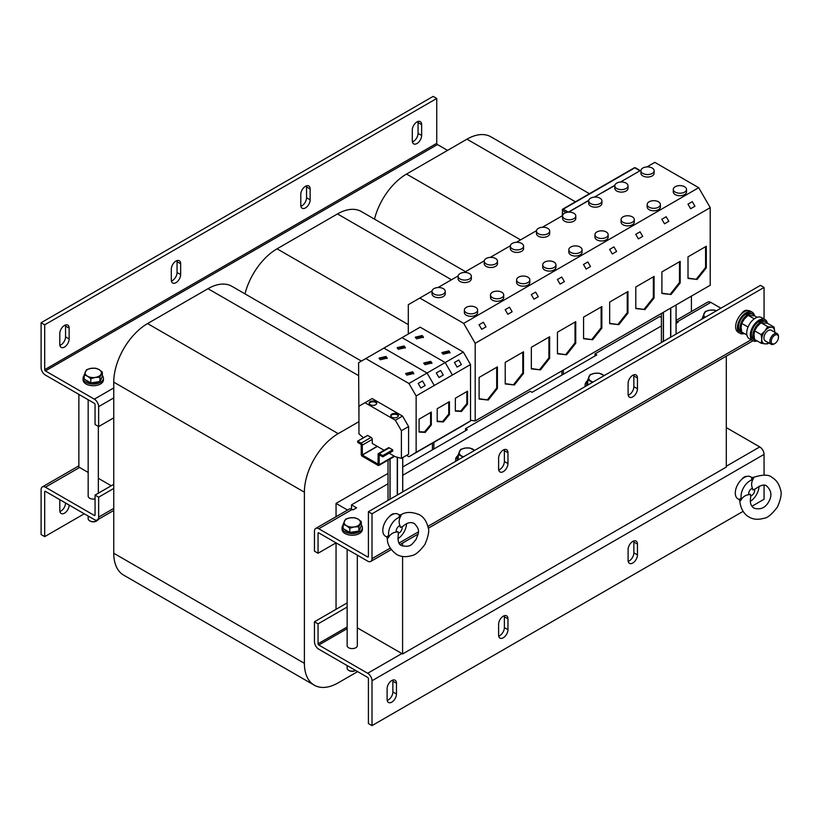 <?xml version="1.0" encoding="UTF-8"?>
<svg xmlns="http://www.w3.org/2000/svg" width="822" height="822" viewBox="0 0 822 822"><rect width="100%" height="100%" fill="white"/><g stroke="black" fill="none" stroke-linecap="round" stroke-linejoin="round"><path stroke-width="1.23" d="M59.801 499.673L59.801 510.472A6.617 3.822 120 0 0 61.177 513.493A6.617 3.822 120 0 0 64.476 513.175A6.617 3.822 120 0 0 69.151 505.068L65.555 502.992A6.617 3.822 120 0 1 60.879 511.089A6.617 3.822 120 0 1 59.903 511.541M416.97 121.933A6.617 3.822 120 0 0 412.295 130.03L412.295 140.829A6.617 3.822 120 0 0 413.661 143.86A6.617 3.822 120 0 0 418.758 142.083A6.617 3.822 120 0 0 421.645 135.435L421.645 124.636A6.617 3.822 120 0 0 420.278 121.605A6.617 3.822 120 0 0 416.97 121.933M64.476 325.44A6.617 3.822 120 0 0 59.801 333.537L59.801 344.336A6.617 3.822 120 0 0 61.177 347.367A6.617 3.822 120 0 0 66.274 345.6A6.617 3.822 120 0 0 69.151 338.941L69.151 328.142A6.617 3.822 120 0 0 67.784 325.111A6.617 3.822 120 0 0 64.476 325.44M175.98 261.067A6.617 3.822 120 0 0 171.305 269.164L171.305 279.963A6.617 3.822 120 0 0 172.671 282.994A6.617 3.822 120 0 0 177.768 281.216A6.617 3.822 120 0 0 180.655 274.569L180.655 263.77A6.617 3.822 120 0 0 179.288 260.738A6.617 3.822 120 0 0 175.98 261.067M305.465 186.306A6.617 3.822 120 0 0 300.79 194.413L300.79 205.202A6.617 3.822 120 0 0 302.157 208.233A6.617 3.822 120 0 0 307.253 206.466A6.617 3.822 120 0 0 310.141 199.808L310.141 189.009A6.617 3.822 120 0 0 308.774 185.978A6.617 3.822 120 0 0 305.465 186.306M392.762 680.102A6.617 3.822 -60 0 1 392.865 681.171L392.865 691.97A6.617 3.822 -60 0 1 388.19 700.067A6.617 3.822 -60 0 1 387.213 700.508M392.865 691.97L396.471 694.045A6.617 3.822 -60 0 1 391.786 702.142A6.617 3.822 -60 0 1 388.487 702.471A6.617 3.822 -60 0 1 387.111 699.44L387.111 688.641A6.617 3.822 -60 0 1 389.998 681.993A6.617 3.822 -60 0 1 395.094 680.215A6.617 3.822 -60 0 1 396.471 683.246L392.865 681.171M504.266 615.729A6.617 3.822 -60 0 1 504.369 616.798L504.369 627.587A6.617 3.822 -60 0 1 499.694 635.694A6.617 3.822 -60 0 1 498.718 636.136M504.369 627.587L507.965 629.673A6.617 3.822 -60 0 1 503.29 637.769A6.617 3.822 -60 0 1 499.982 638.098A6.617 3.822 -60 0 1 498.615 635.067L498.615 624.268A6.617 3.822 -60 0 1 501.502 617.61A6.617 3.822 -60 0 1 506.599 615.842A6.617 3.822 -60 0 1 507.965 618.874L504.369 616.798M633.752 540.968A6.617 3.822 -60 0 1 633.854 542.037L633.854 552.836A6.617 3.822 -60 0 1 629.179 560.933A6.617 3.822 -60 0 1 628.203 561.375M633.854 552.836L637.451 554.912A6.617 3.822 -60 0 1 632.776 563.008A6.617 3.822 -60 0 1 629.467 563.337A6.617 3.822 -60 0 1 628.1 560.306L628.1 549.507A6.617 3.822 -60 0 1 630.988 542.859A6.617 3.822 -60 0 1 636.084 541.082A6.617 3.822 -60 0 1 637.451 544.113L633.854 542.037M397.262 417.186A3.812 2.199 0 0 0 398.372 415.624A3.812 2.199 0 0 0 396.019 413.589A3.812 2.199 0 0 0 391.858 414.072A3.812 2.199 0 0 0 390.748 415.624A3.812 2.199 0 0 0 393.101 417.658A3.812 2.199 0 0 0 397.262 417.186M398.31 416.045A3.812 2.199 0 0 0 395.68 414.35A3.812 2.199 0 0 0 391.858 414.905A3.812 2.199 0 0 0 390.81 416.045M375.675 404.722A3.812 2.199 0 0 0 376.795 403.17A3.812 2.199 0 0 0 374.442 401.136A3.812 2.199 0 0 0 370.28 401.609A3.812 2.199 0 0 0 369.16 403.17A3.812 2.199 0 0 0 371.523 405.205A3.812 2.199 0 0 0 375.675 404.722M376.723 403.581A3.812 2.199 0 0 0 374.102 401.896A3.812 2.199 0 0 0 370.28 402.441A3.812 2.199 0 0 0 369.232 403.581M380.237 359.769L387.183 358.104L385.991 356.45L379.045 358.104L380.237 359.769M387.121 358.526L385.991 357.282L379.117 358.526M406.859 375.14L413.805 373.476L412.613 371.811L405.667 373.476L406.859 375.14M413.743 373.887L412.613 372.643L405.729 373.887M416.497 338.839L423.443 337.174L422.251 335.52L415.305 337.174L416.497 338.839M423.381 337.595L422.251 336.342L415.367 337.595M443.109 354.21L450.055 352.546L448.863 350.881L441.917 352.546L443.109 354.21M449.994 352.957L448.863 351.713L441.989 352.957M424.984 364.67L431.93 363.005L430.738 361.351L423.792 363.005L424.984 364.67M431.869 363.427L430.738 362.183L423.854 363.427M398.372 349.309L405.318 347.644L404.126 345.98L397.18 347.644L398.372 349.309M405.256 348.055L404.126 346.812L397.242 348.055M745.256 310.459A6.617 3.822 -60 0 1 745.349 311.199M740.961 314.425A6.617 3.822 -60 0 1 744.28 310.911A6.617 3.822 -60 0 1 747.588 310.582A6.617 3.822 -60 0 1 747.599 310.582A12.207 7.049 120 0 0 744.28 311.733A12.207 7.049 120 0 0 740.961 314.425A12.207 7.049 120 0 0 738.177 332.273L739.975 333.311A12.207 7.049 120 0 0 744.321 333.516M633.752 374.832A6.617 3.822 -60 0 1 633.854 375.901L633.854 386.7A6.617 3.822 -60 0 1 628.203 395.248M632.776 375.284A6.617 3.822 -60 0 1 636.084 374.955A6.617 3.822 -60 0 1 637.451 377.976L637.451 388.775A6.617 3.822 -60 0 1 634.563 395.433A6.617 3.822 -60 0 1 629.467 397.201A6.617 3.822 -60 0 1 628.1 394.18L628.1 383.381A6.617 3.822 -60 0 1 632.776 375.284M504.266 449.593A6.617 3.822 -60 0 1 504.369 450.662L504.369 461.461A6.617 3.822 -60 0 1 498.718 469.999M503.29 450.035A6.617 3.822 -60 0 1 506.599 449.716A6.617 3.822 -60 0 1 507.965 452.737L507.965 463.536A6.617 3.822 -60 0 1 505.078 470.194A6.617 3.822 -60 0 1 499.982 471.962A6.617 3.822 -60 0 1 498.615 468.941L498.615 458.142A6.617 3.822 -60 0 1 503.29 450.035M389.32 516.658A6.617 3.822 -60 0 1 391.786 514.418A6.617 3.822 -60 0 1 394.262 513.801A12.72 7.347 120 0 0 389.32 516.658A12.72 7.347 120 0 0 385.436 521.538A12.72 7.347 120 0 0 385.436 536.221L386.648 536.93L388.683 535.42L388.169 537.948L387.326 538.513C387.152 544.205 390.224 549.486 396.533 554.377C400.869 556.915 405.934 557.326 411.709 555.6C415.244 555.21 419.672 551.459 424.974 544.37C428.478 535.995 429.516 530.324 428.087 527.354C426.546 521.22 423.659 517.017 419.425 514.736C412.028 511.716 405.914 511.705 401.085 514.695L401.013 515.713C398.927 519.114 398.588 522.432 399.985 525.659A4.244 2.445 120 0 0 397.036 528.238A4.244 2.445 120 0 0 396.276 532.091C392.782 532.492 390.08 534.444 388.169 537.948M739.821 501.143C740.786 510.914 746.181 515.6 749.017 517.007C753.116 519.525 758.203 519.925 764.285 518.199C767.563 517.952 771.961 514.212 777.458 506.989C780.951 498.851 781.979 493.149 780.561 489.891C779.164 484.024 776.276 479.853 771.909 477.356C768.95 474.448 762.837 474.428 753.569 477.315L753.497 478.332L751.565 480.048L751.853 477.52L750.64 476.822A12.72 7.347 120 0 0 746.746 476.421A12.72 7.347 120 0 0 741.814 479.277A12.72 7.347 120 0 0 737.92 484.168A12.72 7.347 120 0 0 737.92 498.851L739.132 499.55L741.177 498.04L740.663 500.577L739.821 501.143L739.183 499.581M751.565 480.048A12.72 7.347 120 0 0 743.674 487.487A12.72 7.347 120 0 0 741.177 498.04M750.332 501.358A12.72 7.347 120 0 0 756.394 494.834A12.72 7.347 120 0 0 759.025 486.316M753.497 478.332C751.421 481.743 751.082 485.052 752.479 488.278A4.244 2.445 120 0 0 749.52 490.857A4.244 2.445 120 0 0 748.76 494.71C745.266 495.111 742.564 497.074 740.663 500.577M752.479 488.278L752.86 489.963L755.562 488.813C760.905 484.929 764.655 484.055 766.823 486.172C771.56 490.724 772.166 495.974 768.652 501.903C765.272 507.914 760.422 510.01 754.103 508.191C750.743 506.054 749.633 502.365 750.763 497.125L750.414 494.207L748.76 494.71M355.227 670.649A4.244 2.445 0 0 1 349.227 670.649L348.631 670.3A5.086 2.939 0 0 0 355.577 670.433L355.227 670.649A4.244 2.445 0 0 0 355.494 670.475M347.141 549.271L347.141 645.66A5.086 2.939 0 0 0 348.631 647.736A5.086 2.939 0 0 0 354.169 648.373A5.086 2.939 0 0 0 357.313 645.66L357.313 555.148M554.007 267.499A6.617 3.822 0 0 0 555.949 264.797A6.617 3.822 0 0 0 551.86 261.273A6.617 3.822 0 0 0 544.657 262.105A6.617 3.822 0 0 0 542.715 264.797A6.617 3.822 0 0 0 546.805 268.332A6.617 3.822 0 0 0 554.007 267.499M542.715 264.797L542.715 267.294A6.617 3.822 0 0 0 546.805 270.818A6.617 3.822 0 0 0 554.007 269.996A6.617 3.822 0 0 0 555.949 267.294L555.949 264.797M521.631 248.809A6.617 3.822 0 0 0 523.573 246.117A6.617 3.822 0 0 0 519.494 242.582A6.617 3.822 0 0 0 512.281 243.415A6.617 3.822 0 0 0 510.349 246.117A6.617 3.822 0 0 0 514.428 249.641A6.617 3.822 0 0 0 521.631 248.809M510.349 246.117L510.349 248.604A6.617 3.822 0 0 0 514.428 252.128A6.617 3.822 0 0 0 521.631 251.306A6.617 3.822 0 0 0 523.573 248.604L523.573 246.117M475.671 312.73A6.617 3.822 0 0 0 477.603 310.028A6.617 3.822 0 0 0 473.523 306.503A6.617 3.822 0 0 0 466.321 307.336A6.617 3.822 0 0 0 464.379 310.028A6.617 3.822 0 0 0 468.458 313.562A6.617 3.822 0 0 0 475.671 312.73M464.379 310.028L464.379 312.524A6.617 3.822 0 0 0 468.458 316.049A6.617 3.822 0 0 0 475.671 315.227A6.617 3.822 0 0 0 477.603 312.524L477.603 310.028M443.294 294.04A6.617 3.822 0 0 0 445.236 291.337A6.617 3.822 0 0 0 441.147 287.813A6.617 3.822 0 0 0 433.944 288.645A6.617 3.822 0 0 0 432.012 291.337A6.617 3.822 0 0 0 436.092 294.872A6.617 3.822 0 0 0 443.294 294.04M432.012 291.337L432.012 293.834A6.617 3.822 0 0 0 436.092 297.358A6.617 3.822 0 0 0 443.294 296.537A6.617 3.822 0 0 0 445.236 293.834L445.236 291.337M658.463 207.195A6.617 3.822 0 0 0 660.395 204.493A6.617 3.822 0 0 0 656.316 200.969A6.617 3.822 0 0 0 649.113 201.801A6.617 3.822 0 0 0 647.171 204.493A6.617 3.822 0 0 0 651.25 208.028A6.617 3.822 0 0 0 658.463 207.195M647.171 204.493L647.171 206.99A6.617 3.822 0 0 0 651.25 210.514A6.617 3.822 0 0 0 658.463 209.692A6.617 3.822 0 0 0 660.395 206.99L660.395 204.493M626.087 188.505A6.617 3.822 0 0 0 628.029 185.803A6.617 3.822 0 0 0 623.939 182.279A6.617 3.822 0 0 0 616.736 183.111A6.617 3.822 0 0 0 614.794 185.803A6.617 3.822 0 0 0 618.884 189.337A6.617 3.822 0 0 0 626.087 188.505M614.794 185.803L614.794 188.3A6.617 3.822 0 0 0 618.884 191.824A6.617 3.822 0 0 0 626.087 191.002A6.617 3.822 0 0 0 628.029 188.3L628.029 185.803M684.572 192.122A6.617 3.822 0 0 0 686.514 189.42A6.617 3.822 0 0 0 682.424 185.895A6.617 3.822 0 0 0 675.222 186.717A6.617 3.822 0 0 0 673.28 189.42A6.617 3.822 0 0 0 677.369 192.944A6.617 3.822 0 0 0 684.572 192.122M673.28 189.42L673.28 191.916A6.617 3.822 0 0 0 677.369 195.441A6.617 3.822 0 0 0 684.572 194.609A6.617 3.822 0 0 0 686.514 191.916L686.514 189.42M652.206 173.432A6.617 3.822 0 0 0 654.137 170.729A6.617 3.822 0 0 0 650.058 167.205A6.617 3.822 0 0 0 642.845 168.027A6.617 3.822 0 0 0 640.913 170.729A6.617 3.822 0 0 0 644.993 174.254A6.617 3.822 0 0 0 652.206 173.432M640.913 170.729L640.913 173.226A6.617 3.822 0 0 0 644.993 176.751A6.617 3.822 0 0 0 652.206 175.918A6.617 3.822 0 0 0 654.137 173.226L654.137 170.729M580.116 252.426A6.617 3.822 0 0 0 582.058 249.724A6.617 3.822 0 0 0 577.979 246.199A6.617 3.822 0 0 0 570.766 247.021A6.617 3.822 0 0 0 568.834 249.724A6.617 3.822 0 0 0 572.913 253.248A6.617 3.822 0 0 0 580.116 252.426M568.834 249.724L568.834 252.22A6.617 3.822 0 0 0 572.913 255.745A6.617 3.822 0 0 0 580.116 254.912A6.617 3.822 0 0 0 582.058 252.22L582.058 249.724M547.75 233.736A6.617 3.822 0 0 0 549.682 231.033A6.617 3.822 0 0 0 545.603 227.509A6.617 3.822 0 0 0 538.4 228.341A6.617 3.822 0 0 0 536.458 231.033A6.617 3.822 0 0 0 540.547 234.568A6.617 3.822 0 0 0 547.75 233.736M536.458 231.033L536.458 233.53A6.617 3.822 0 0 0 540.547 237.055A6.617 3.822 0 0 0 547.75 236.233A6.617 3.822 0 0 0 549.682 233.53L549.682 231.033M501.78 297.656A6.617 3.822 0 0 0 503.722 294.954A6.617 3.822 0 0 0 499.632 291.43A6.617 3.822 0 0 0 492.429 292.252A6.617 3.822 0 0 0 490.498 294.954A6.617 3.822 0 0 0 494.577 298.478A6.617 3.822 0 0 0 501.78 297.656M490.498 294.954L490.498 297.451A6.617 3.822 0 0 0 494.577 300.975A6.617 3.822 0 0 0 501.78 300.143A6.617 3.822 0 0 0 503.722 297.451L503.722 294.954M469.413 278.966A6.617 3.822 0 0 0 471.345 276.264A6.617 3.822 0 0 0 467.266 272.74A6.617 3.822 0 0 0 460.063 273.562A6.617 3.822 0 0 0 458.121 276.264A6.617 3.822 0 0 0 462.2 279.788A6.617 3.822 0 0 0 469.413 278.966M458.121 276.264L458.121 278.761A6.617 3.822 0 0 0 462.2 282.285A6.617 3.822 0 0 0 469.413 281.453A6.617 3.822 0 0 0 471.345 278.761L471.345 276.264M527.899 282.573A6.617 3.822 0 0 0 529.83 279.881A6.617 3.822 0 0 0 525.751 276.346A6.617 3.822 0 0 0 518.538 277.178A6.617 3.822 0 0 0 516.606 279.881A6.617 3.822 0 0 0 520.686 283.405A6.617 3.822 0 0 0 527.899 282.573M516.606 279.881L516.606 282.367A6.617 3.822 0 0 0 520.686 285.902A6.617 3.822 0 0 0 527.899 285.07A6.617 3.822 0 0 0 529.83 282.367L529.83 279.881M495.522 263.893A6.617 3.822 0 0 0 497.464 261.19A6.617 3.822 0 0 0 493.375 257.666A6.617 3.822 0 0 0 486.172 258.488A6.617 3.822 0 0 0 484.23 261.19A6.617 3.822 0 0 0 488.319 264.715A6.617 3.822 0 0 0 495.522 263.893M484.23 261.19L484.23 263.677A6.617 3.822 0 0 0 488.319 267.212A6.617 3.822 0 0 0 495.522 266.379A6.617 3.822 0 0 0 497.464 263.677L497.464 261.19M606.235 237.353A6.617 3.822 0 0 0 608.167 234.65A6.617 3.822 0 0 0 604.088 231.126A6.617 3.822 0 0 0 596.885 231.948A6.617 3.822 0 0 0 594.943 234.65A6.617 3.822 0 0 0 599.022 238.175A6.617 3.822 0 0 0 606.235 237.353M594.943 234.65L594.943 237.137A6.617 3.822 0 0 0 599.022 240.671A6.617 3.822 0 0 0 606.235 239.839A6.617 3.822 0 0 0 608.167 237.137L608.167 234.65M573.859 218.662A6.617 3.822 0 0 0 575.801 215.96A6.617 3.822 0 0 0 571.722 212.436A6.617 3.822 0 0 0 564.509 213.258A6.617 3.822 0 0 0 562.577 215.96A6.617 3.822 0 0 0 566.656 219.484A6.617 3.822 0 0 0 573.859 218.662M562.577 215.96L562.577 218.457A6.617 3.822 0 0 0 566.656 221.981A6.617 3.822 0 0 0 573.859 221.149A6.617 3.822 0 0 0 575.801 218.457L575.801 215.96M632.344 222.269A6.617 3.822 0 0 0 634.286 219.577A6.617 3.822 0 0 0 630.197 216.042A6.617 3.822 0 0 0 622.994 216.874A6.617 3.822 0 0 0 621.062 219.577A6.617 3.822 0 0 0 625.141 223.101A6.617 3.822 0 0 0 632.344 222.269M621.062 219.577L621.062 222.063A6.617 3.822 0 0 0 625.141 225.588A6.617 3.822 0 0 0 632.344 224.766A6.617 3.822 0 0 0 634.286 222.063L634.286 219.577M599.978 203.579A6.617 3.822 0 0 0 601.909 200.887A6.617 3.822 0 0 0 597.83 197.352A6.617 3.822 0 0 0 590.628 198.184A6.617 3.822 0 0 0 588.686 200.887A6.617 3.822 0 0 0 592.765 204.411A6.617 3.822 0 0 0 599.978 203.579M588.686 200.887L588.686 203.373A6.617 3.822 0 0 0 592.765 206.908A6.617 3.822 0 0 0 599.978 206.075A6.617 3.822 0 0 0 601.909 203.373L601.909 200.887M402.03 526.83L403.078 526.193C407.054 522.587 410.805 521.703 414.339 523.542C421.326 530.683 417.853 533.971 416.158 539.283C412.408 543.404 411.298 548.058 401.619 545.572C398.701 544.75 397.591 541.061 398.28 534.495L398.31 533.273A4.244 2.445 120 0 0 401.27 530.683A4.244 2.445 120 0 0 402.03 526.83L400.376 527.344L399.985 525.659M398.31 533.273L397.93 531.577L396.276 532.091M397.848 538.739A12.72 7.347 120 0 0 403.9 532.204A12.72 7.347 120 0 0 406.53 523.696M401.013 515.713L399.071 517.418A12.72 7.347 120 0 0 391.19 524.868A12.72 7.347 120 0 0 388.683 535.42M360.365 527.827A8.138 4.696 180 0 1 359.378 529.943M357.58 531.238A8.138 4.696 180 0 1 350.655 532.317M349.093 532.039A8.138 4.696 180 0 1 346.473 531.022A8.138 4.696 180 0 1 344.716 529.512M343.144 525.053A10.172 5.877 0 0 0 342.055 527.703L342.055 529.368A10.172 5.877 0 0 0 345.035 533.519A10.172 5.877 0 0 0 356.121 534.793A10.172 5.877 0 0 0 362.399 529.368L362.399 527.703A10.172 5.877 0 0 0 361.3 525.053M342.055 527.703A10.172 5.877 0 0 0 345.035 531.855A10.172 5.877 0 0 0 356.121 533.129A10.172 5.877 0 0 0 362.399 527.703M767.409 323.303A12.207 7.049 120 0 0 765.056 319.604A12.207 7.049 120 0 0 758.953 320.21A12.207 7.049 120 0 0 750.979 330.968A12.207 7.049 120 0 0 752.849 340.75A12.207 7.049 120 0 0 757.196 340.955M765.056 319.604L761.46 317.528A12.207 7.049 120 0 0 755.356 318.135A12.207 7.049 120 0 0 747.383 328.892A12.207 7.049 120 0 0 749.253 338.674L752.849 340.75M754.534 315.874A12.207 7.049 120 0 0 752.181 312.175A12.207 7.049 120 0 0 746.078 312.771A12.207 7.049 120 0 0 738.105 323.529A12.207 7.049 120 0 0 739.975 333.311M771.714 339.075A5.127 2.959 -60 0 1 775.793 334.77A5.127 2.959 -60 0 1 778.475 337.267A5.127 2.959 -60 0 1 777.992 339.64A5.127 2.959 -60 0 1 774.848 343.534A5.127 2.959 -60 0 1 771.714 343.257A5.127 2.959 -60 0 1 771.714 339.075M774.848 343.534L774.16 343.935A6.103 3.524 -60 0 1 771.108 344.243A6.103 3.524 -60 0 1 770.419 338.623A6.103 3.524 -60 0 1 777.211 333.67A6.103 3.524 -60 0 1 778.475 336.465L778.475 337.267M771.108 344.243L765.179 340.822A6.103 3.524 -60 0 1 764.501 335.201A6.103 3.524 -60 0 1 771.283 330.249L777.211 333.67M88.17 516.052L88.17 518.713A5.086 2.939 0 0 0 89.66 520.788L89.66 520.788A5.086 2.939 0 0 0 96.852 520.788A5.086 2.939 0 0 0 98.178 519.453M90.256 521.138L89.66 520.788L90.256 521.138A4.244 2.445 0 0 0 96.256 521.138A4.244 2.445 0 0 0 96.523 520.963M88.17 399.759L88.17 496.139A5.086 2.939 0 0 0 89.66 498.214A5.086 2.939 0 0 0 95.054 498.892M90.122 382.528A8.138 4.696 180 0 1 87.502 381.511A8.138 4.696 180 0 1 85.745 380M84.173 375.541A10.172 5.877 0 0 0 83.084 378.192L83.084 379.846A10.172 5.877 0 0 0 86.063 384.008A10.172 5.877 0 0 0 97.15 385.271A10.172 5.877 0 0 0 103.428 379.846L103.428 378.192A10.172 5.877 0 0 0 102.329 375.541M83.084 378.192A10.172 5.877 0 0 0 86.063 382.343A10.172 5.877 0 0 0 97.15 383.617A10.172 5.877 0 0 0 103.428 378.192M358.947 419.734L358.587 362.718L365.78 358.567L408.945 383.484L416.138 395.947L416.138 452.326L408.945 456.744L406.551 455.367M646.914 166.928L654.826 162.366L698.71 187.693L710.218 207.637L475.198 343.319L475.198 420.936L470.523 420.206L470.523 420.926L463.331 425.344L408.945 456.744M698.71 187.693L463.69 323.385L475.198 343.319M586.178 269.041L590.494 266.544L587.843 261.961L583.528 264.458L586.127 269.061L583.476 264.489L587.792 261.992M691.405 296.115L691.405 311.538M589.436 193.704L490.868 136.801A47.82 27.609 120 0 0 466.968 139.175L406.541 174.059A47.82 27.609 120 0 0 374.493 219.135M563.358 374.246L563.358 370.044M661.402 317.467L659.758 316.511L595.015 353.892L595.015 355.967M358.947 421.655L338.202 433.636A47.82 27.609 120 0 0 304.387 492.193L304.387 663.313A47.82 27.609 -60 0 0 314.292 685.199A47.82 27.609 -60 0 0 338.202 682.825L357.621 671.615M432.434 443.181L432.434 449.829M361.413 361.094L231.896 286.313A47.82 27.609 120 0 0 207.997 288.686L147.57 323.57A47.82 27.609 120 0 0 113.755 382.138L113.755 553.247A47.82 27.609 -60 0 0 123.66 575.133L314.292 685.199M388.035 473.39L336.044 503.413L347.562 510.061M336.044 609.318L336.044 542.859L318.052 553.247L314.456 551.172L314.456 531.238A6.103 3.524 -120 0 1 315.72 528.443L349.175 509.126A6.103 3.524 60 0 1 352.227 509.435L351.508 509.013L351.508 504.862L356.614 507.811L353.018 509.887L352.227 509.435L318.772 528.741A6.103 3.524 -120 0 0 315.72 528.443M336.044 516.709L336.044 503.413M78.871 394.385L78.871 467.071L88.17 472.434M98.342 478.312L111.237 485.761M561.919 370.876L561.919 375.079M465.499 271.671L361.382 211.562A47.82 27.609 120 0 0 337.482 213.925L277.055 248.819A47.82 27.609 120 0 0 245.007 293.886M433.872 448.997L433.872 442.359M595.015 353.892L596.813 354.929L532.07 392.31L530.272 391.272L465.529 428.652L467.328 429.69L402.739 466.978M465.529 430.728L465.529 428.652M94.335 515.456A1.017 0.586 -120 0 0 95.054 515.034L94.335 515.456L45.416 487.21A6.103 3.524 -120 0 0 42.364 486.912A6.103 3.524 -120 0 0 41.1 489.707L41.1 534.557L44.696 536.632L44.696 491.782L45.416 491.361A1.017 0.586 -120 0 0 44.696 491.782M41.1 322.738L44.696 324.824L436.749 98.465L433.153 96.39L41.1 322.738L41.1 367.598A6.103 3.524 -120 0 0 45.416 375.079L94.335 403.314A1.017 0.586 -120 0 1 95.054 404.558L95.054 424.501L98.65 426.577L98.65 406.643A6.103 3.524 -120 0 0 94.335 399.163L113.755 387.953M113.755 508.397L98.65 517.12A6.103 3.524 -120 0 1 97.386 519.905A6.103 3.524 -120 0 1 94.335 519.607L45.416 491.361M84.265 513.791L44.696 536.632M95.054 515.034L95.054 495.101L113.755 484.302M98.65 517.12L98.65 497.176L95.054 495.101M98.65 497.176L113.755 488.453M101.394 378.315A8.138 4.696 180 0 1 100.407 380.432M98.609 381.727A8.138 4.696 180 0 1 91.674 382.795M102.329 372.058L102.329 376.291L99.904 381.531L90.821 382.929L84.173 379.096L84.173 374.873L87.502 376.199L90.821 378.706L95.362 377.411L99.904 377.298L102.329 372.058L99.01 369.551L95.691 368.225L91.15 368.338L86.608 369.633L84.173 374.873M90.821 382.929L90.821 378.706M99.904 381.531L99.904 377.298M87.502 376.199A8.138 4.696 180 0 1 85.396 371.657A8.138 4.696 180 0 1 91.15 368.338A8.138 4.696 0 0 1 99.01 369.551A8.138 4.696 180 0 1 101.116 374.092A8.138 4.696 180 0 1 95.362 377.411A8.138 4.696 180 0 1 87.502 376.199M113.755 417.853L98.65 426.577M436.749 98.465L436.749 143.326L44.696 369.674L44.696 324.824M44.696 369.674A1.017 0.586 -120 0 0 45.416 370.917L94.335 399.163M447.538 150.385L437.468 144.569A1.017 0.586 60 0 1 436.749 143.326M412.397 141.898A6.617 3.822 120 0 0 418.049 133.359L421.645 135.435M421.645 124.636L418.049 122.56L418.049 133.359M418.049 122.56A6.617 3.822 120 0 0 417.946 121.492M69.151 328.142L65.555 326.067L65.555 336.866L69.151 338.941M65.555 326.067A6.617 3.822 120 0 0 65.452 324.998M59.903 345.404A6.617 3.822 120 0 0 65.555 336.866M171.408 281.032A6.617 3.822 120 0 0 177.059 272.493L180.655 274.569M180.655 263.77L177.059 261.694L177.059 272.493M177.059 261.694A6.617 3.822 120 0 0 176.956 260.625M310.141 189.009L306.544 186.933L306.544 197.732L310.141 199.808M306.544 186.933A6.617 3.822 120 0 0 306.442 185.864M300.893 206.271A6.617 3.822 120 0 0 306.544 197.732M726.299 427.615L759.744 446.921A6.103 3.524 60 0 1 764.059 454.402L764.059 475.075M357.313 627.833L402.585 653.963L402.585 556.463M743.119 511.346L372.006 725.61L372.006 680.75A6.103 3.524 -120 0 0 367.691 673.28L318.772 645.034L347.141 628.655M396.471 694.045L396.471 683.246M507.965 629.673L507.965 618.874M637.451 554.912L637.451 544.113M741.814 479.277A6.617 3.822 -60 0 1 746.746 476.421M751.955 506.249L764.059 499.262L764.059 485.278M372.006 725.61L368.41 723.535L368.41 678.674A1.017 0.586 -120 0 0 367.691 677.431L318.772 649.185A6.103 3.524 -120 0 1 314.456 641.715L314.456 621.781L318.052 623.857L318.052 643.79A1.017 0.586 -120 0 0 318.772 645.034M347.141 602.906L314.456 621.781M347.141 607.057L318.052 623.857M747.208 315.083A10.737 6.196 120 0 0 740.509 324.556A10.737 6.196 120 0 0 742.225 332.91L740.714 332.037A10.737 6.196 120 0 1 738.999 323.683A10.737 6.196 120 0 1 745.698 314.21L747.208 315.083L747.208 316.1M747.969 315.473L747.969 314.641L746.458 313.768L746.458 314.641M742.225 332.91A10.737 6.196 120 0 0 744.136 333.413M754.421 315.843A10.737 6.196 120 0 0 752.952 314.323A10.737 6.196 120 0 0 747.969 314.641M752.952 314.323L751.442 313.449A10.737 6.196 120 0 0 746.458 313.768M752.181 312.175L750.383 311.137A12.207 7.049 120 0 0 747.599 310.582M760.083 322.512A10.737 6.196 120 0 0 753.384 331.985A10.737 6.196 120 0 0 755.099 340.349L753.589 339.476A10.737 6.196 120 0 1 751.873 331.112A10.737 6.196 120 0 1 758.572 321.638L760.083 322.512L760.083 323.539M760.843 322.912L760.843 322.08L759.333 321.207L759.333 322.08M755.099 340.349A10.737 6.196 120 0 0 757.011 340.842M767.296 323.282A10.737 6.196 120 0 0 765.827 321.751A10.737 6.196 120 0 0 760.843 322.08M765.827 321.751L764.316 320.878A10.737 6.196 120 0 0 759.333 321.207M746.91 335.016L741.691 332.006L741.115 327.351L741.691 323.375L744.352 319.008L748.164 315.319L754.637 315.895L757.124 317.323M748.164 315.319L754.267 318.844M741.691 323.375L748.041 327.033M774.704 331.8L774.704 332.222A9.155 5.281 -60 0 0 774.704 331.8A9.155 5.281 -60 0 0 771.468 327.187L774.129 327.146L774.704 331.8M768.591 342.795A9.155 5.281 -60 0 1 764.994 343.873L761.182 343.257L761.758 339.27A9.155 5.281 120 0 0 764.994 343.873L767.656 343.832L768.786 342.897M761.182 334.626L761.758 339.27A9.155 5.281 -60 0 1 764.994 330.927A9.155 5.281 -60 0 1 771.468 327.187L767.656 326.57L764.994 330.927L761.182 334.626L754.565 330.804L757.226 326.447L761.038 322.748L767.522 323.334L774.129 327.146M754.565 330.804L753.99 334.79L754.565 339.435L761.182 343.257M761.038 322.748L767.656 326.57M702.831 317.395A10.172 5.877 0 0 0 701.834 319.213M716.435 310.788L714.339 310.079L709.797 310.192L705.266 311.487L702.831 316.727L704.927 317.426M702.831 318.638L702.831 316.727M705.122 317.323A8.138 4.696 180 0 1 704.043 313.511A8.138 4.696 180 0 1 709.797 310.192A8.138 4.696 180 0 1 716.394 310.808M361.3 521.58L361.3 525.803L358.875 531.043L349.792 532.451L343.144 528.608L343.144 524.385L346.473 525.71L349.792 528.227L354.333 526.923L358.875 526.82L361.3 521.58L357.981 519.062L354.662 517.737L350.121 517.85L345.579 519.144L343.144 524.385M358.875 531.043L358.875 526.82M349.792 532.451L349.792 528.227M357.981 519.062A8.138 4.696 180 0 1 360.087 523.604A8.138 4.696 180 0 1 354.333 526.923A8.138 4.696 0 0 1 346.473 525.71A8.138 4.696 180 0 1 344.367 521.169A8.138 4.696 180 0 1 350.121 517.85A8.138 4.696 180 0 1 357.981 519.062M399.071 517.418L399.358 514.901L398.146 514.202A12.72 7.347 120 0 0 394.262 513.801M564.375 281.617L561.734 277.035L557.419 279.531L560.059 284.114L564.375 281.617M560.059 284.114L557.419 279.531M561.683 277.065L557.367 279.562M486.038 326.848L483.398 322.265L479.072 324.762L481.723 329.345L486.038 326.848M481.723 329.345L479.072 324.762M483.346 322.296L479.031 324.793M668.831 221.313L666.18 216.731L661.864 219.227L664.515 223.81L668.831 221.313M664.515 223.81L661.864 219.227M666.128 216.761L661.813 219.258M694.939 206.24L692.299 201.657L687.983 204.154L690.624 208.737L694.939 206.24M690.624 208.737L687.983 204.154M692.247 201.688L687.932 204.175M512.147 311.774L509.506 307.192L505.191 309.688L507.832 314.261L512.147 311.774M507.832 314.261L505.191 309.688M509.455 307.223L505.14 309.709M538.266 296.701L535.615 292.118L531.3 294.605L533.951 299.187L538.266 296.701M533.951 299.187L531.3 294.605M535.564 292.149L531.248 294.636M616.603 251.47L613.962 246.888L609.636 249.374L612.287 253.957L616.603 251.47M612.287 253.957L609.636 249.374M613.911 246.919L609.595 249.405M642.712 236.387L640.071 231.814L635.755 234.301L638.396 238.883L642.712 236.387M638.396 238.883L635.755 234.301M640.019 231.835L635.704 234.332M676.095 304.952L676.095 334.071M670.793 308.014L670.793 337.133M676.054 334.102L676.054 304.983M663.446 312.257L663.446 341.377M670.629 337.236L670.629 308.116M661.402 313.439L661.402 342.558M663.323 341.449L663.323 312.329M443.274 375.048L440.633 370.465L436.307 372.962L438.958 377.534L443.274 375.048M438.958 377.534L436.307 372.962M440.582 370.496L436.256 372.983M425.149 385.518L422.498 380.935L418.182 383.422L420.833 388.005L425.149 385.518M420.833 388.005L418.182 383.422M422.446 380.956L418.131 383.453M389.166 453.169L395.135 456.662L401.393 458.337L408.585 454.186L408.585 426.567L402.533 416.076L372.202 398.567L358.947 406.222L358.947 433.831L363.427 437.807M401.393 458.337L401.393 430.718L395.341 420.227L402.533 416.076M395.341 420.227L365.009 402.718M401.393 430.718L408.585 426.567M470.523 420.926L416.138 452.326M425.2 432.403L431.314 424.995L431.314 412.099L419.086 419.158L419.086 432.064L425.2 432.403L424.481 431.982L430.594 424.584L431.314 424.995M463.331 352.083L470.523 364.547L452.398 375.017L445.195 362.553L402.04 337.637L445.195 362.553L463.331 352.083L420.165 327.166L383.905 348.096L427.07 373.013L434.263 385.477L416.138 395.947M365.78 358.567L383.905 348.096L427.07 373.024L408.945 383.484M452.398 375.007L445.195 362.553L427.07 373.024L434.263 385.477L452.398 375.017M461.399 364.578L458.758 359.995L454.443 362.492L457.083 367.074L461.399 364.578M457.083 367.074L454.443 362.492M458.707 360.026L454.391 362.523M452.398 431.386L445.205 435.814L452.398 431.386M443.335 421.933L449.449 414.535L449.449 401.629L437.212 408.698L437.222 421.594L443.335 421.933L442.616 421.522L448.73 414.113L449.449 414.535M384.08 450.281L372.263 443.459L372.263 439.39A1.623 0.935 -120 0 0 371.112 437.396L367.588 435.444M392.762 451.052L382.795 456.806L392.741 451.103L392.69 449.85L389.238 447.856A1.623 0.935 -120 0 0 388.426 447.774L378.459 453.528A1.623 0.935 -120 0 0 378.12 454.278L378.048 464.122L362.368 455.059L362.297 445.134A1.623 0.935 -120 0 0 361.146 443.14L357.693 441.147L357.621 442.267L361.218 444.517L361.218 454.319A1.623 0.935 -120 0 0 362.368 456.313L378.048 465.365A1.623 0.935 -120 0 0 378.86 465.447A1.623 0.935 -120 0 0 379.199 464.697L379.199 454.895L382.795 456.806L382.723 455.604L379.271 453.61A1.623 0.935 -120 0 0 378.459 453.528M397.262 495.06L397.262 457.238M390.09 458.964L390.09 499.201M388.035 460.145L388.035 500.382M389.957 499.273L389.957 459.036M402.739 457.566L402.739 491.895M397.437 457.279L397.437 494.957M402.688 491.926L402.688 457.587M562.495 215.672L562.495 210.442A1.017 0.586 180 0 1 562.495 209.61A1.017 0.586 60 0 1 563.214 209.199L634.861 167.822L639.968 170.77L620.476 182.032M614.866 185.269L594.368 197.105M588.747 200.342L568.321 212.148L563.214 209.199A1.017 0.586 -60 0 0 562.495 210.442L566.163 212.569M639.968 170.77A1.017 0.586 -60 0 1 640.4 170.688L635.365 167.77A1.017 0.586 120 0 0 634.861 167.822A1.017 0.586 -120 0 0 634.348 167.77L562.7 209.148L562.197 215.847M602.598 192.512L614.825 185.453L602.598 192.512M588.716 200.537L568.577 212.158L588.716 200.527M710.218 207.637L710.218 285.255L475.198 420.936M635.786 308.569L644.921 309.575L654.076 298.016L654.076 276.428L635.786 286.991L635.786 308.569M562.597 215.611L542.469 227.232M609.677 323.642L618.812 324.659L627.967 313.09L627.967 291.502L609.677 302.064L609.677 323.642M510.38 245.757L490.241 257.389M484.261 260.841L464.122 272.462M531.341 368.873L540.475 369.879L549.63 358.32L549.63 336.732L531.341 347.295L531.341 368.873M458.152 275.915L438.013 287.536M505.222 383.956L514.356 384.963L523.511 373.394L523.511 351.806L505.222 362.368L505.222 383.956M536.489 230.684L516.35 242.315M583.569 338.726L592.693 339.733L601.848 328.163L601.848 306.585L583.569 317.138L583.569 338.726M640.944 170.38L640.4 170.688M688.014 278.422L697.148 279.429L706.303 267.859L706.303 246.271L688.014 256.834L688.014 278.422M661.905 293.495L671.04 294.502L680.195 282.932L680.195 261.355L661.905 271.907L661.905 293.495M461.461 411.473L467.574 404.064L467.574 391.169L455.347 398.228L455.347 411.123L461.461 411.473L460.741 411.051L466.855 403.653L467.574 404.064M470.523 420.206L470.523 364.547M432.033 290.988L419.806 298.047L463.69 323.385M408.298 334.02L408.298 304.695L419.806 298.047M479.113 399.03L488.247 400.037L497.402 388.467L497.402 366.889L479.113 377.442L479.113 399.03M557.45 353.799L566.584 354.806L575.739 343.236L575.739 321.659L557.45 332.211L557.45 353.799M458.131 455.409A11.703 6.751 0 0 0 455.624 459.59A11.703 6.751 0 0 0 455.953 461.173M458.244 455.275A10.172 5.877 0 0 0 457.155 457.926L457.155 459.59A10.172 5.877 0 0 0 457.248 460.423M457.155 457.926A10.172 5.877 0 0 0 457.854 460.073M459.118 459.344L458.244 458.84L458.244 454.607L463.166 457.001M474.674 450.364L469.752 447.969L465.221 448.072L460.68 449.367L458.244 454.607M463.557 456.785A8.138 4.696 0 0 1 461.574 455.933A8.138 4.696 180 0 1 459.467 451.401A8.138 4.696 180 0 1 465.221 448.072A8.138 4.696 180 0 1 473.082 449.295A8.138 4.696 180 0 1 474.541 450.446M587.617 380.658A11.703 6.751 0 0 0 585.11 384.83A11.703 6.751 0 0 0 585.439 386.412M587.73 380.524A10.172 5.877 0 0 0 586.641 383.175L586.641 384.83A10.172 5.877 0 0 0 586.733 385.662M586.641 383.175A10.172 5.877 0 0 0 587.34 385.313M588.603 384.583L587.73 384.08L587.73 379.856L592.652 382.251M604.16 375.603L599.238 373.209L594.707 373.322L590.165 374.616L587.73 379.856M593.042 382.025A8.138 4.696 0 0 1 591.059 381.182A8.138 4.696 180 0 1 588.953 376.64A8.138 4.696 180 0 1 594.707 373.322A8.138 4.696 180 0 1 602.567 374.534A8.138 4.696 180 0 1 604.026 375.685M726.299 356.162L726.299 467.071L402.585 653.963M402.585 543.054L402.585 546.024M676.095 320.385L707.773 302.095A6.103 3.524 60 0 1 710.825 302.393L677.379 321.7A6.103 3.524 -120 0 0 676.095 321.186M318.052 533.314L318.772 532.892A1.017 0.586 -120 0 0 318.052 533.314L318.052 553.247M676.095 323.365L678.171 322.162L677.379 321.7M764.059 319.028L764.059 287.443L760.463 285.368L368.41 511.716L368.41 556.566L367.691 556.987A1.017 0.586 -120 0 0 368.41 556.566M764.059 287.443L372.006 513.791L368.41 511.716M372.006 513.791L372.006 558.641A6.103 3.524 -120 0 1 370.743 561.436L391.241 549.599M318.772 532.892L367.691 561.138A6.103 3.524 -120 0 0 370.743 561.436M661.402 325.944L402.739 475.28M388.035 483.768L351.508 504.862M318.772 528.741L367.691 556.987M720.904 308.209L710.825 302.393M347.141 665.563L347.141 668.224A5.086 2.939 0 0 0 348.631 670.3L349.227 670.649M750.805 495.892A4.244 2.445 120 0 0 753.764 493.313A4.244 2.445 120 0 0 754.514 489.46M557.45 353.46L566.584 354.806M565.865 354.395L575.02 342.825L575.739 343.236M575.02 342.825L575.02 322.07M479.113 398.691L488.247 400.037M487.528 399.626L496.683 388.056L497.402 388.467M496.683 388.056L496.683 367.3M455.347 410.753L460.741 411.051M466.855 403.653L466.855 391.58M661.905 293.156L671.04 294.502M670.32 294.091L679.475 282.521L680.195 282.932M679.475 282.521L679.475 261.766M688.014 278.083L697.148 279.429M696.429 279.007L705.584 267.448L706.303 267.859M705.584 267.448L705.584 246.692M583.569 338.387L592.693 339.733M591.974 339.311L601.129 327.752L601.848 328.163M601.129 327.752L601.129 306.996M505.222 383.617L514.356 384.963M513.637 384.542L522.792 372.983L523.511 373.394M522.792 372.983L522.792 352.227M531.341 368.544L540.475 369.879M539.756 369.468L548.911 357.899L549.63 358.32M548.911 357.899L548.911 337.143M609.677 323.313L618.812 324.659M618.093 324.238L627.248 312.668L627.967 313.09M627.248 312.668L627.248 291.923M635.786 308.24L644.921 309.575M644.201 309.164L653.356 297.595L654.076 298.016M653.356 297.595L653.356 276.839M437.222 421.213L442.616 421.522M448.73 414.113L448.73 402.05M419.086 431.684L424.481 431.982M430.594 424.584L430.594 412.51M633.854 375.901L637.451 377.976M504.369 450.662L507.965 452.737M575.431 201.791L466.968 139.175M520.552 239.88L406.541 174.059M358.587 375.633L207.997 288.686M338.202 433.636L147.57 323.57M304.387 492.193L113.755 382.138M304.387 663.313L113.755 553.247M451.494 279.757L337.482 213.925M408.298 324.587L277.055 248.819M79.59 467.482L45.416 487.21M98.65 406.643L113.755 397.92M45.416 370.917L437.468 144.569M726.299 466.238L759.744 446.921M367.691 673.28L401.866 653.552M372.006 680.75L764.059 454.402M347.141 627.001L318.052 643.79M357.693 441.147L367.66 435.403M361.146 443.14L371.112 437.396M362.297 445.134L372.263 439.39M362.368 455.059L377.37 446.408M362.297 454.936L377.226 446.325M379.271 453.61L389.238 447.856M382.723 455.604L392.69 449.85M382.795 455.727L392.762 449.973M379.199 464.697L394.128 456.076M751.133 339.763L427.872 526.388M418.306 531.916L399.071 543.023M390.245 548.12L372.006 558.641M504.369 461.461L507.965 463.536M633.854 386.7L637.451 388.775M42.364 486.912L78.871 465.838M97.386 519.905L113.755 510.462M98.342 493.2L98.342 426.392M96.256 521.138L96.852 520.788M401.085 514.695L399.41 514.932M387.326 538.513L386.7 536.951M357.642 441.147L367.609 435.393M382.775 456.857L392.741 451.103M378.86 465.447L394.601 456.354M635.365 167.77L634.348 167.77M455.624 461.358L455.624 459.59M585.11 386.607L585.11 384.83M400.17 544.452L418.069 534.115M428.241 528.248L752.921 340.791M753.569 477.315L751.904 477.551"/></g></svg>
